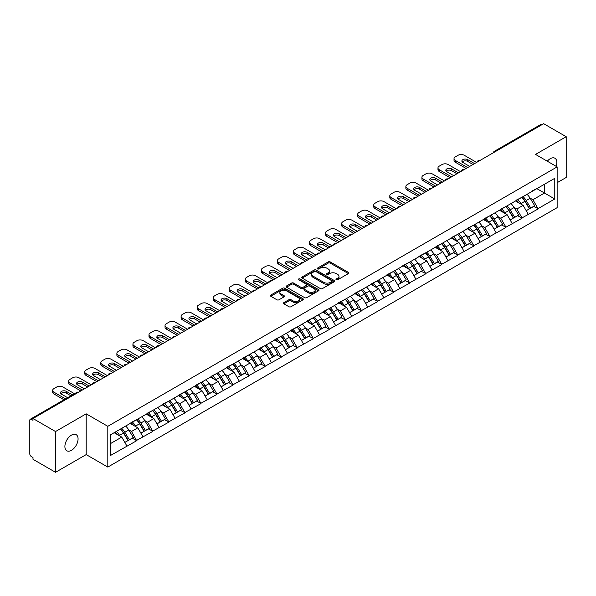 <?xml version="1.0" encoding="UTF-8"?>
<svg xmlns="http://www.w3.org/2000/svg" width="596" height="596" viewBox="0 0 596 596"><rect width="100%" height="100%" fill="white"/><g stroke="black" fill="none" stroke-linecap="round" stroke-linejoin="round"><path stroke-width="0.89" d="M336.263 279.777A0.998 0.574 0 0 0 337.679 279.777L348.407 273.579A1.43 0.827 0 0 0 348.831 272.998A1.43 0.827 0 0 0 348.407 272.409L330.229 261.912A1.43 0.827 0 0 0 328.21 261.912L317.474 268.111A0.998 0.574 0 0 0 317.176 268.52A0.998 0.574 0 0 0 317.474 268.93A0.998 0.574 0 0 0 318.89 268.93L320.275 268.125A4.574 2.637 0 0 1 326.742 268.125L328.254 268.997A4.574 2.637 0 0 1 329.595 270.867A4.574 2.637 0 0 1 328.254 272.73L326.869 273.534A0.998 0.574 0 0 0 326.578 273.944A0.998 0.574 0 0 0 326.869 274.354A0.998 0.574 0 0 0 328.284 274.354L329.67 273.549A4.574 2.637 0 0 1 336.137 273.549L337.649 274.421A4.574 2.637 0 0 1 338.99 276.291A4.574 2.637 0 0 1 337.649 278.161L336.263 278.958A0.998 0.574 0 0 0 335.973 279.368A0.998 0.574 0 0 0 336.263 279.777L336.263 278.958M71.483 435.11A9.312 5.379 -60 0 1 76.139 434.648A9.312 5.379 -60 0 1 77.569 442.113A9.312 5.379 -60 0 1 71.483 450.315A9.312 5.379 -60 0 1 66.826 450.777A9.312 5.379 -60 0 1 65.396 443.312A9.312 5.379 -60 0 1 71.483 435.11M547.292 161.211A9.312 5.379 -60 0 1 550.25 158.692A9.312 5.379 -60 0 1 554.906 158.231A9.312 5.379 -60 0 1 556.135 166.314M283.86 302.626A1.43 0.827 0 0 0 283.443 303.208A1.43 0.827 0 0 0 283.86 303.789L288.963 306.739A1.43 0.827 0 0 0 290.982 306.739L302.902 299.855A1.43 0.827 0 0 0 303.319 299.267A1.43 0.827 0 0 0 302.902 298.685L284.717 288.188A1.43 0.827 0 0 0 282.698 288.188L270.778 295.072A1.43 0.827 0 0 0 270.361 295.653A1.43 0.827 0 0 0 270.778 296.234L276.939 299.795A1.43 0.827 0 0 0 278.958 299.795L284.061 296.853A1.43 0.827 0 0 0 284.478 296.264A1.43 0.827 0 0 0 284.061 295.683L281.007 293.917A3.822 2.205 0 0 1 279.889 292.36A3.822 2.205 0 0 1 282.243 290.319A3.822 2.205 0 0 1 286.408 290.796L298.38 297.709A3.822 2.205 0 0 1 299.497 299.267A3.822 2.205 0 0 1 297.143 301.308A3.822 2.205 0 0 1 292.979 300.831L290.982 299.676A1.43 0.827 0 0 0 288.963 299.676L283.86 302.626L283.86 303.789M86.197 413.833L55.532 431.541L32.989 418.526L543.664 123.7L566.2 136.708L535.528 154.416L557.141 166.895L107.809 426.311L86.197 413.833L86.197 454.599L107.809 467.078L107.809 426.311M320.38 288.598A1.43 0.827 0 0 0 322.399 288.598L334.319 281.714A1.43 0.827 0 0 0 334.736 281.133A1.43 0.827 0 0 0 334.319 280.545L316.133 270.048A1.43 0.827 0 0 0 314.114 270.048L302.194 276.931A1.43 0.827 0 0 0 301.777 277.512A1.43 0.827 0 0 0 302.194 278.101L320.38 288.598M299.11 279.993A0.998 0.574 0 0 1 300.123 280.135L300.123 278.943L318.607 289.619A1.43 0.827 0 0 1 319.031 290.2A1.43 0.827 0 0 1 318.607 290.781L306.687 297.665A1.43 0.827 0 0 1 304.668 297.665L286.482 287.168L286.482 285.998A1.43 0.827 0 0 0 286.065 286.587A1.43 0.827 0 0 0 286.482 287.168M286.482 285.998L291.586 283.055A1.43 0.827 0 0 1 293.605 283.055L300.98 287.317A1.43 0.827 0 0 0 302.999 287.317L306.389 285.357A1.43 0.827 0 0 0 306.806 284.776A1.43 0.827 0 0 0 306.389 284.195L298.708 279.762A0.998 0.574 0 0 1 298.417 279.353A0.998 0.574 0 0 1 299.036 278.816A0.998 0.574 0 0 1 300.123 278.943M107.809 467.078L557.141 207.654L557.141 166.895M120.437 429.068A9.752 5.632 -120 0 1 123.774 432.972L128.319 440.474L132.282 438.187L136.678 440.72L131.53 431.452L128.684 429.805M136.678 440.72L110.178 455.664L110.178 434.991L554.779 178.301L554.779 198.982L538.054 208.637L532.906 199.72L530.053 198.073M521.813 197.336A9.752 5.632 -120 0 1 525.15 201.239L529.695 208.742L533.658 206.454L538.054 208.637M538.054 208.995L521.999 217.905L516.851 208.995L513.998 207.348M505.758 206.603A9.752 5.632 -120 0 1 509.096 210.507L513.64 218.009L517.604 215.722L521.999 217.905M521.999 218.263L505.944 227.173L500.796 218.263L497.943 216.616M489.703 215.871A9.752 5.632 -120 0 1 493.041 219.775L497.585 227.277L501.549 224.99L505.944 227.173M505.944 227.53L489.89 236.441L484.742 227.53L481.888 225.884M473.649 225.139A9.752 5.632 -120 0 1 476.986 229.043L481.531 236.552L485.494 234.258L489.89 236.441M489.89 236.798L473.835 245.708L468.687 236.798L465.834 235.152M457.594 234.414A9.752 5.632 -120 0 1 460.932 238.311L465.476 245.82L469.439 243.533L473.835 245.708M473.835 246.066L457.78 254.984L452.632 246.066L449.779 244.42M441.539 243.682A9.752 5.632 -120 0 1 444.877 247.586L449.421 255.088L453.385 252.801L457.78 254.984M457.78 255.341L441.725 264.251L436.577 255.341L433.724 253.695M425.484 252.95A9.752 5.632 -120 0 1 428.822 256.854L433.367 264.356L437.33 262.069L441.725 264.251M441.725 264.609L425.671 273.519L420.523 264.609L417.669 262.963M409.43 262.218A9.752 5.632 -120 0 1 412.767 266.121L417.312 273.624L421.275 271.336L425.671 273.519M425.671 273.877L409.616 282.787L404.468 273.877L401.615 272.23M393.375 271.485A9.752 5.632 -120 0 1 396.712 275.389L401.257 282.899L405.22 280.604L409.616 282.787M409.616 283.145L393.561 292.055L388.413 283.145L385.56 281.498M377.313 280.761A9.752 5.632 -120 0 1 380.658 284.657L385.202 292.167L389.158 289.88L393.561 292.055M393.561 292.413L377.506 301.33L372.358 292.413L369.505 290.766M361.258 290.029A9.752 5.632 -120 0 1 364.603 293.932L369.147 301.434L373.103 299.147L377.506 301.33M377.506 301.688L361.452 310.598L356.304 301.68L353.45 300.041M345.203 299.296A9.752 5.632 -120 0 1 348.548 303.2L353.093 310.702L357.049 308.415L361.452 310.598M361.452 310.956L345.389 319.866L340.249 310.956L337.396 309.309M329.148 308.564A9.752 5.632 -120 0 1 332.493 312.468L337.038 319.97L340.994 317.683L345.389 319.866M345.389 320.223L329.335 329.134L324.194 320.223L321.341 318.577M313.094 317.832A9.752 5.632 -120 0 1 316.431 321.736L320.983 329.238L324.939 326.951L329.335 329.134M329.335 329.491L313.28 338.401L308.139 329.491L305.286 327.845M297.039 327.107A9.752 5.632 -120 0 1 300.377 331.004L304.921 338.513L308.884 336.226L313.28 338.401M313.28 338.759L297.225 347.677L292.085 338.759L289.231 337.113M280.984 336.375A9.752 5.632 -120 0 1 284.322 340.279L288.866 347.781L292.83 345.494L297.225 347.677M297.225 348.027L281.17 356.944L276.03 348.027L273.177 346.388M264.929 345.643A9.752 5.632 -120 0 1 268.267 349.547L272.812 357.049L276.775 354.762L281.17 356.944M281.17 357.302L265.116 366.212L259.975 357.302L257.122 355.656M248.875 354.911A9.752 5.632 -120 0 1 252.212 358.814L256.757 366.316L260.72 364.029L265.116 366.212M265.116 366.57L249.061 375.48L243.92 366.57L241.067 364.923M232.82 364.178A9.752 5.632 -120 0 1 236.158 368.082L240.702 375.584L244.665 373.297L249.061 375.48M249.061 375.838L233.006 384.748L227.866 375.838L225.012 374.191M216.765 373.446A9.752 5.632 -120 0 1 220.103 377.35L224.647 384.86L228.611 382.572L233.006 384.748M233.006 385.105L216.951 394.023L211.811 385.105L208.958 383.459M200.71 382.721A9.752 5.632 -120 0 1 204.048 386.625L208.593 394.127L212.556 391.84L216.951 394.023M216.951 394.373L200.897 403.291L195.756 394.373L192.903 392.734M184.656 391.989A9.752 5.632 -120 0 1 187.993 395.893L192.538 403.395L196.501 401.108L200.897 403.291M200.897 403.648L184.842 412.559L179.694 403.648L176.848 402.002M168.601 401.257A9.752 5.632 -120 0 1 171.939 405.161L176.483 412.663L180.446 410.376L184.842 412.559M184.842 412.916L168.787 421.826L163.639 412.916L160.793 411.27M152.546 410.525A9.752 5.632 -120 0 1 155.884 414.429L160.428 421.931L164.392 419.644L168.787 421.826M168.787 422.184L152.732 431.094L147.584 422.184L144.739 420.538M136.491 419.793A9.752 5.632 -120 0 1 139.829 423.696L144.374 431.206L148.337 428.919L152.732 431.094M152.732 431.452L136.678 440.37M131.224 422.482L136.678 419.688M131.53 431.452L137.81 427.831L129.883 423.257M142.958 436.741L137.81 427.831M147.279 413.214L152.732 410.421M147.584 422.184L153.865 418.556L145.938 413.982M159.013 427.474L153.865 418.556M163.334 403.939L168.787 401.153M163.639 412.916L169.92 409.288L161.993 404.714M175.068 418.206L169.92 409.288M179.389 394.671L184.842 391.877M179.694 403.648L185.974 400.02L178.048 395.446M191.122 408.93L185.974 400.02M195.443 385.403L200.897 382.61M195.756 394.373L202.029 390.752L194.102 386.178M207.177 399.663L202.029 390.752M211.498 376.136L216.951 373.342M211.811 385.105L218.084 381.485L210.157 376.91M223.232 390.395L218.084 381.485M227.553 366.868L233.006 364.074M227.866 375.838L234.139 372.217L226.219 367.635M239.287 381.127L234.139 372.217M243.608 357.6L249.061 354.806M243.92 366.57L250.193 362.942L242.274 358.367M255.341 371.859L250.193 362.942M259.662 348.325L265.116 345.531M259.975 357.302L266.248 353.674L258.329 349.1M271.396 362.584L266.248 353.674M275.717 339.057L281.17 336.263M276.03 348.027L282.303 344.406L274.384 339.832M287.451 353.316L282.303 344.406M291.772 329.789L297.225 326.995M292.085 338.759L298.358 335.138L290.438 330.564M303.506 344.048L298.358 335.138M307.827 320.521L313.28 317.728M308.139 329.491L314.412 325.87L306.493 321.289M319.56 334.781L314.412 325.87M323.881 311.254L329.335 308.46M324.194 320.223L330.467 316.595L322.548 312.021M335.615 325.513L330.467 316.595M339.936 301.978L345.389 299.185M340.249 310.956L346.522 307.327L338.603 302.753M351.67 316.245L346.522 307.327M355.991 292.71L361.452 289.917M356.304 301.68L362.577 298.06L354.657 293.485M367.725 306.97L362.577 298.06M372.046 283.443L377.506 280.649M372.358 292.413L378.631 288.792L370.712 284.217M383.779 297.702L378.631 288.792M388.1 274.175L393.561 271.381M388.413 283.145L394.694 279.524L386.767 274.942M399.834 288.434L394.694 279.524M404.155 264.907L409.616 262.113M404.468 273.877L410.748 270.249L402.822 265.674M415.889 279.166L410.748 270.249M420.21 255.632L425.671 252.846M420.523 264.609L426.803 260.981L418.876 256.407M431.944 269.899L426.803 260.981M436.265 246.364L441.725 243.57M436.577 255.341L442.858 251.713L434.931 247.139M447.998 260.623L442.858 251.713M452.319 237.096L457.78 234.303M452.632 246.066L458.913 242.445L450.986 237.871M464.053 251.356L458.913 242.445M468.382 227.828L473.835 225.035M468.687 236.798L474.967 233.178L467.041 228.596M480.108 242.088L474.967 233.178M484.436 218.561L489.89 215.767M484.742 227.53L491.022 223.902L483.095 219.328M496.163 232.82L491.022 223.902M500.491 209.285L505.944 206.499M500.796 218.263L507.077 214.635L499.15 210.06M512.217 223.552L507.077 214.635M516.546 200.018L521.999 197.224M516.851 208.995L523.132 205.367L515.205 200.792M528.272 214.277L523.132 205.367M542.114 124.586L495.5 151.503M494.836 151.883A2.183 1.259 120 0 1 495.395 151.444A2.183 1.259 60 0 0 494.3 151.339L540.922 124.422A2.183 1.259 60 0 1 542.017 124.527M532.601 190.75L538.054 187.956M532.906 199.72L544.483 193.037L544.483 184.246L554.779 178.301M536.869 188.641L554.779 198.982M557.141 182.696L566.2 177.474L566.2 136.708M55.532 431.541L55.532 472.3L32.989 459.293L32.989 457.512L31.342 456.558A2.183 1.259 -120 0 1 29.8 453.884L29.8 420.255A2.183 1.259 -120 0 1 30.254 419.256A2.183 1.259 -120 0 1 31.342 419.361L32.989 420.314L32.989 418.526M55.532 472.3L86.197 454.599M110.178 443.782L121.755 437.099L114.141 432.703M126.903 446.009L121.755 437.099M524.927 201.411L525.434 201.709M508.872 210.679L509.379 210.977M492.81 219.954L493.324 220.244M476.755 229.222L477.269 229.512M460.701 238.489L461.215 238.78M444.646 247.757L445.16 248.055M428.591 257.025L429.105 257.323M412.536 266.293L413.05 266.591M396.482 275.568L396.996 275.859M380.427 284.836L380.941 285.126M364.372 294.104L364.886 294.402M348.317 303.371L348.831 303.669M332.263 312.639L332.777 312.937M316.208 321.915L316.722 322.205M300.153 331.182L300.667 331.473M284.098 340.45L284.612 340.748M268.044 349.718L268.558 350.016M251.989 358.986L252.495 359.284M235.934 368.261L236.441 368.551M219.879 377.529L220.386 377.819M203.825 386.797L204.331 387.095M187.77 396.064L188.276 396.362M171.715 405.332L172.222 405.63M155.66 414.607L156.167 414.898M139.606 423.875L140.112 424.166M123.551 433.143L124.057 433.434M336.666 279.919L337.649 279.345A4.574 2.637 0 0 0 338.99 277.483L338.99 276.291M329.595 270.867L329.595 272.052A4.574 2.637 0 0 1 328.254 273.922L327.264 274.495M348.392 273.586L330.229 263.104A1.43 0.827 0 0 0 328.21 263.104L317.869 269.072M334.296 281.729L316.133 271.24A1.43 0.827 0 0 0 314.114 271.24L302.209 278.108L302.194 276.931M331.793 281.543A0.998 0.574 0 0 0 332.084 281.133A0.998 0.574 0 0 0 331.793 280.723L315.828 271.508A0.998 0.574 0 0 0 314.42 271.508L312.952 272.357A4.574 2.637 0 0 0 311.611 274.22A4.574 2.637 0 0 0 312.952 276.09L323.859 282.385A4.574 2.637 0 0 0 330.326 282.385L331.793 281.543L331.793 282.728A0.998 0.574 0 0 0 332.084 282.318L332.084 281.133M311.611 274.22L311.611 275.412A4.574 2.637 0 0 0 312.952 277.274L312.952 276.09M331.793 282.728L330.326 283.577A4.574 2.637 0 0 1 323.859 283.577L312.952 277.274M286.505 287.183L291.586 284.247L291.586 283.055M306.806 284.776L306.806 285.968A1.43 0.827 0 0 1 306.389 286.549L302.999 288.501A1.43 0.827 0 0 1 300.98 288.501L293.605 284.247A1.43 0.827 0 0 0 291.586 284.247M300.123 280.135L318.592 290.796M308.631 291.735A3.822 2.205 0 0 0 312.796 292.211A3.822 2.205 0 0 0 315.157 290.17A3.822 2.205 0 0 0 314.04 288.613L309.823 286.177A1.43 0.827 0 0 0 307.797 286.177L304.414 288.129A1.43 0.827 0 0 0 303.997 288.71A1.43 0.827 0 0 0 304.414 289.298L308.631 291.735L308.631 292.919A3.822 2.205 0 0 0 312.796 293.396A3.822 2.205 0 0 0 315.157 291.362L315.157 290.17M303.997 288.71L303.997 289.902A1.43 0.827 0 0 0 304.414 290.483L304.414 289.298M308.631 292.919L304.414 290.483M299.497 299.267L299.497 300.459A3.822 2.205 0 0 1 297.143 302.5A3.822 2.205 0 0 1 292.979 302.016L290.982 300.868A1.43 0.827 0 0 0 288.963 300.868L283.875 303.804M279.889 292.36L279.889 293.545A3.822 2.205 0 0 0 281.007 295.109L281.007 293.917M284.039 296.86L281.007 295.109M302.88 299.863L284.717 289.38A1.43 0.827 0 0 0 282.698 289.38L270.793 296.249M476.614 162.41L464.262 155.28A4.366 2.518 0 0 0 458.086 155.28L455.307 156.882A4.366 2.518 0 0 0 454.025 158.663A4.366 2.518 0 0 0 455.307 160.443L455.307 162.231L466.117 168.467M455.307 162.231A4.366 2.518 180 0 1 454.025 160.443L454.025 158.663M462.235 161.933A3.42 1.974 180 0 1 467.711 161.427L473.008 164.489M455.307 160.443L467.659 167.58M469.715 166.388L462.868 162.44A3.42 1.974 180 0 1 461.87 161.039A3.42 1.974 180 0 1 463.979 159.214A3.42 1.974 180 0 1 467.711 159.646L474.55 163.595M527.035 194.318A11.935 6.891 60 0 1 530.164 198.252L526.201 200.539A11.935 6.891 -120 0 0 523.072 196.605M526.201 200.539L530.745 208.041L534.709 205.754L530.164 198.252M529.695 208.742L530.745 208.041M533.658 206.454L534.709 205.754M516.248 200.189A9.752 5.632 60 0 1 518.937 202.945M517.775 199.667A11.935 6.891 60 0 1 520.904 203.601L521.351 204.339M526.231 210.738L529.404 208.816L524.86 201.314A11.935 6.891 -120 0 0 521.738 197.38M529.404 208.816L526.193 210.671M460.559 171.678L448.207 164.548A4.366 2.518 0 0 0 442.031 164.548L439.252 166.15A4.366 2.518 0 0 0 437.971 167.93A4.366 2.518 0 0 0 439.252 169.718L439.252 171.499L450.062 177.735M439.252 171.499A4.366 2.518 180 0 1 437.971 169.718L437.971 167.93M446.18 171.201A3.42 1.974 180 0 1 451.656 170.694L456.953 173.756M439.252 169.718L451.604 176.848M453.66 175.656L446.814 171.708A3.42 1.974 180 0 1 445.815 170.307A3.42 1.974 180 0 1 447.924 168.489A3.42 1.974 180 0 1 451.656 168.914L458.495 172.862M510.981 203.586A11.935 6.891 60 0 1 514.11 207.52L510.146 209.807A11.935 6.891 -120 0 0 507.017 205.873M510.146 209.807L514.691 217.309L518.654 215.022L514.11 207.52M513.64 218.009L514.691 217.309M517.604 215.722L518.654 215.022M500.193 209.457A9.752 5.632 60 0 1 502.882 212.221M501.72 208.935A11.935 6.891 60 0 1 504.842 212.869L505.296 213.606M510.176 220.006L513.35 218.084L508.805 210.582A11.935 6.891 -120 0 0 505.684 206.648M513.35 218.084L510.139 219.939M444.504 180.946L432.152 173.816A4.366 2.518 0 0 0 425.976 173.816L423.197 175.418A4.366 2.518 0 0 0 421.916 177.206A4.366 2.518 0 0 0 423.197 178.986L423.197 180.767L434.007 187.01M423.197 180.767A4.366 2.518 180 0 1 421.916 178.986L421.916 177.206M430.126 180.469A3.42 1.974 180 0 1 435.602 179.962L440.898 183.024M423.197 178.986L435.549 186.116M437.606 184.924L430.759 180.975A3.42 1.974 180 0 1 429.761 179.582A3.42 1.974 180 0 1 431.869 177.757A3.42 1.974 180 0 1 435.602 178.182L442.441 182.138M494.926 212.854A11.935 6.891 60 0 1 498.055 216.788L494.091 219.075A11.935 6.891 -120 0 0 490.962 215.141M494.091 219.075L498.636 226.584L502.599 224.297L498.055 216.788M497.585 227.277L498.636 226.584M501.549 224.99L502.599 224.297M484.138 218.725A9.752 5.632 60 0 1 486.828 221.489M485.665 218.203A11.935 6.891 60 0 1 488.787 222.137L489.242 222.874M494.121 229.281L497.295 227.352L492.75 219.85A11.935 6.891 -120 0 0 489.621 215.916M497.295 227.352L494.084 229.207M428.45 190.213L416.097 183.084A4.366 2.518 0 0 0 409.921 183.084L407.142 184.693A4.366 2.518 0 0 0 405.861 186.474A4.366 2.518 0 0 0 407.142 188.254L407.142 190.035L417.952 196.278M407.142 190.035A4.366 2.518 180 0 1 405.861 188.254L405.861 186.474M414.071 189.737A3.42 1.974 180 0 1 419.547 189.237L424.844 192.292M407.142 188.254L419.495 195.384M421.551 194.199L414.704 190.243A3.42 1.974 180 0 1 413.706 188.85A3.42 1.974 180 0 1 415.814 187.025A3.42 1.974 180 0 1 419.547 187.449L426.386 191.405M478.871 222.129A11.935 6.891 60 0 1 482 226.055L478.037 228.35A11.935 6.891 -120 0 0 474.908 224.416M478.037 228.35L482.581 235.852L486.545 233.565L482 226.055M481.531 236.552L482.581 235.852M485.494 234.258L486.545 233.565M468.083 228A9.752 5.632 60 0 1 470.773 230.756M469.611 227.471A11.935 6.891 60 0 1 472.732 231.404L473.187 232.149M478.067 238.549L481.24 236.619L476.696 229.117A11.935 6.891 -120 0 0 473.567 225.184M481.24 236.619L478.029 238.482M412.395 199.481L400.043 192.352A4.366 2.518 0 0 0 393.867 192.352L391.088 193.961A4.366 2.518 0 0 0 389.806 195.741A4.366 2.518 0 0 0 391.088 197.522L391.088 199.31L401.89 205.545M391.088 199.31A4.366 2.518 180 0 1 389.806 197.522L389.806 195.741M398.016 199.012A3.42 1.974 180 0 1 403.492 198.505L408.789 201.567M391.088 197.522L403.44 204.651M405.496 203.467L398.649 199.511A3.42 1.974 180 0 1 397.651 198.118A3.42 1.974 180 0 1 399.76 196.293A3.42 1.974 180 0 1 403.492 196.725L410.331 200.673M462.816 231.397A11.935 6.891 60 0 1 465.945 235.331L461.982 237.618A11.935 6.891 -120 0 0 458.853 233.684M461.982 237.618L466.526 245.12L470.49 242.833L465.945 235.331M465.476 245.82L466.526 245.12M469.439 243.533L470.49 242.833M452.029 237.268A9.752 5.632 60 0 1 454.718 240.024M453.556 236.746A11.935 6.891 60 0 1 456.678 240.672L457.132 241.417M462.012 247.817L465.185 245.895L460.641 238.385A11.935 6.891 -120 0 0 457.512 234.451M465.185 245.895L461.975 247.75M396.34 208.756L383.988 201.627A4.366 2.518 0 0 0 377.812 201.627L375.033 203.229A4.366 2.518 0 0 0 373.752 205.009A4.366 2.518 0 0 0 375.033 206.79L375.033 208.578L385.835 214.813M375.033 208.578A4.366 2.518 180 0 1 373.752 206.79L373.752 205.009M381.962 208.28A3.42 1.974 180 0 1 387.437 207.773L392.734 210.835M375.033 206.79L387.385 213.927M389.441 212.735L382.595 208.786A3.42 1.974 180 0 1 381.596 207.386A3.42 1.974 180 0 1 383.705 205.56A3.42 1.974 180 0 1 387.437 205.993L394.276 209.941M446.762 240.665A11.935 6.891 60 0 1 449.891 244.598L445.927 246.886A11.935 6.891 -120 0 0 442.798 242.952M445.927 246.886L450.472 254.388L454.435 252.101L449.891 244.598M449.421 255.088L450.472 254.388M453.385 252.801L454.435 252.101M435.974 246.535A9.752 5.632 60 0 1 438.663 249.292M437.501 246.014A11.935 6.891 60 0 1 440.623 249.947L441.077 250.685M445.957 257.085L449.131 255.162L444.586 247.66A11.935 6.891 -120 0 0 441.457 243.727M449.131 255.162L445.92 257.018M380.278 218.024L367.933 210.895A4.366 2.518 0 0 0 361.757 210.895L358.978 212.496A4.366 2.518 0 0 0 357.697 214.277A4.366 2.518 0 0 0 358.978 216.065L358.978 217.845L369.781 224.081M358.978 217.845A4.366 2.518 180 0 1 357.697 216.065L357.697 214.277M365.907 217.547A3.42 1.974 180 0 1 371.382 217.041L376.679 220.103M358.978 216.065L371.33 223.195M373.387 222.003L366.54 218.054A3.42 1.974 180 0 1 365.542 216.653A3.42 1.974 180 0 1 367.65 214.836A3.42 1.974 180 0 1 371.382 215.26L378.222 219.209M430.707 249.933A11.935 6.891 60 0 1 433.836 253.866L429.872 256.153A11.935 6.891 -120 0 0 426.743 252.22M429.872 256.153L434.417 263.655L438.38 261.368L433.836 253.866M433.367 264.356L434.417 263.655M437.33 262.069L438.38 261.368M419.919 255.803A9.752 5.632 60 0 1 422.609 258.56M421.447 255.282A11.935 6.891 60 0 1 424.568 259.215L425.015 259.953M429.902 266.352L433.076 264.43L428.531 256.928A11.935 6.891 -120 0 0 425.402 252.995M433.076 264.43L429.865 266.285M364.223 227.292L351.878 220.162A4.366 2.518 0 0 0 345.702 220.162L342.923 221.764A4.366 2.518 0 0 0 341.642 223.552A4.366 2.518 0 0 0 342.923 225.333L342.923 227.113L353.726 233.356M342.923 227.113A4.366 2.518 180 0 1 341.642 225.333L341.642 223.552M349.852 226.815A3.42 1.974 180 0 1 355.328 226.309L360.625 229.371M342.923 225.333L355.276 232.462M357.332 231.27L350.485 227.322A3.42 1.974 180 0 1 349.487 225.929A3.42 1.974 180 0 1 351.595 224.103A3.42 1.974 180 0 1 355.328 224.528L362.167 228.484M414.652 259.2A11.935 6.891 60 0 1 417.781 263.134L413.818 265.421A11.935 6.891 -120 0 0 410.689 261.488M413.818 265.421L418.362 272.931L422.326 270.636L417.781 263.134M417.312 273.624L418.362 272.931M421.275 271.336L422.326 270.636M403.865 265.071A9.752 5.632 60 0 1 406.554 267.835M405.392 264.55A11.935 6.891 60 0 1 408.513 268.483L408.96 269.221M413.848 275.628L417.021 273.698L412.477 266.196A11.935 6.891 -120 0 0 409.348 262.262M417.021 273.698L413.81 275.553M348.168 236.56L335.824 229.43A4.366 2.518 0 0 0 329.648 229.43L326.869 231.032A4.366 2.518 0 0 0 325.587 232.82A4.366 2.518 0 0 0 326.869 234.6L326.869 236.381L337.671 242.624M326.869 236.381A4.366 2.518 180 0 1 325.587 234.6L325.587 232.82M333.797 236.083A3.42 1.974 180 0 1 339.273 235.584L344.57 238.638M326.869 234.6L339.221 241.73M341.277 240.546L334.43 236.59A3.42 1.974 180 0 1 333.432 235.196A3.42 1.974 180 0 1 335.541 233.371A3.42 1.974 180 0 1 339.273 233.796L346.112 237.752M398.597 268.476A11.935 6.891 60 0 1 401.726 272.402L397.763 274.696A11.935 6.891 -120 0 0 394.634 270.763M397.763 274.696L402.307 282.199L406.271 279.911L401.726 272.402M401.257 282.899L402.307 282.199M405.22 280.604L406.271 279.911M387.81 274.346A9.752 5.632 60 0 1 390.499 277.103M389.33 273.817A11.935 6.891 60 0 1 392.459 277.751L392.906 278.496M397.793 284.895L400.966 282.966L396.422 275.464A11.935 6.891 -120 0 0 393.293 271.53M400.966 282.966L397.755 284.828M332.114 245.828L319.769 238.698A4.366 2.518 0 0 0 313.593 238.698L310.814 240.307A4.366 2.518 0 0 0 309.533 242.088A4.366 2.518 0 0 0 310.814 243.868L310.814 245.649L321.616 251.892M310.814 245.649A4.366 2.518 180 0 1 309.533 243.868L309.533 242.088M317.743 245.358A3.42 1.974 180 0 1 323.211 244.852L328.515 247.914M310.814 243.868L323.166 250.998M325.222 249.813L318.376 245.857A3.42 1.974 180 0 1 317.377 244.464A3.42 1.974 180 0 1 319.486 242.639A3.42 1.974 180 0 1 323.211 243.071L330.057 247.02M382.543 277.743A11.935 6.891 60 0 1 385.672 281.677L381.708 283.964A11.935 6.891 -120 0 0 378.579 280.031M381.708 283.964L386.253 291.466L390.216 289.179L385.672 281.677M385.202 292.167L386.253 291.466M389.158 289.88L390.216 289.179M371.755 283.614A9.752 5.632 60 0 1 374.444 286.371M373.275 283.093A11.935 6.891 60 0 1 376.404 287.019L376.851 287.764M381.738 294.163L384.912 292.241L380.367 284.732A11.935 6.891 -120 0 0 377.238 280.798M384.912 292.241L381.701 294.096M316.059 255.103L303.714 247.973A4.366 2.518 0 0 0 297.538 247.973L294.759 249.575A4.366 2.518 0 0 0 293.478 251.356A4.366 2.518 0 0 0 294.759 253.136L294.759 254.924L305.562 261.16M294.759 254.924A4.366 2.518 180 0 1 293.478 253.136L293.478 251.356M301.688 254.626A3.42 1.974 180 0 1 307.156 254.12L312.46 257.181M294.759 253.136L307.111 260.266M309.168 259.081L302.321 255.133A3.42 1.974 180 0 1 301.323 253.732A3.42 1.974 180 0 1 303.431 251.907A3.42 1.974 180 0 1 307.156 252.339L314.003 256.287M366.488 287.011A11.935 6.891 60 0 1 369.617 290.945L365.653 293.232A11.935 6.891 -120 0 0 362.524 289.298M365.653 293.232L370.198 300.734L374.161 298.447L369.617 290.945M369.147 301.434L370.198 300.734M373.103 299.147L374.161 298.447M355.7 292.882A9.752 5.632 60 0 1 358.39 295.638M357.22 292.36A11.935 6.891 60 0 1 360.349 296.294L360.796 297.031M365.683 303.431L368.857 301.509L364.312 294.007A11.935 6.891 -120 0 0 361.183 290.073M368.857 301.509L365.646 303.364M300.004 264.371L287.659 257.241A4.366 2.518 0 0 0 281.483 257.241L278.704 258.843A4.366 2.518 0 0 0 277.423 260.623A4.366 2.518 0 0 0 278.704 262.411L278.704 264.192L289.507 270.428M278.704 264.192A4.366 2.518 180 0 1 277.423 262.411L277.423 260.623M285.633 263.894A3.42 1.974 180 0 1 291.101 263.387L296.406 266.449M278.704 262.411L291.057 269.541M293.113 268.349L286.266 264.4A3.42 1.974 180 0 1 285.268 263A3.42 1.974 180 0 1 287.376 261.175A3.42 1.974 180 0 1 291.101 261.607L297.948 265.555M350.433 296.279A11.935 6.891 60 0 1 353.555 300.213L349.599 302.5A11.935 6.891 -120 0 0 346.47 298.566M349.599 302.5L354.143 310.002L358.107 307.715L353.555 300.213M353.093 310.702L354.143 310.002M357.049 308.415L358.107 307.715M339.645 302.15A9.752 5.632 60 0 1 342.335 304.906M341.165 301.628A11.935 6.891 60 0 1 344.294 305.562L344.741 306.299M349.629 312.699L352.802 310.777L348.258 303.275A11.935 6.891 -120 0 0 345.129 299.341M352.802 310.777L349.591 312.632M283.949 273.639L271.605 266.509A4.366 2.518 0 0 0 265.429 266.509L262.65 268.111A4.366 2.518 0 0 0 261.368 269.899A4.366 2.518 0 0 0 262.65 271.679L262.65 273.46L273.452 279.695M262.65 273.46A4.366 2.518 180 0 1 261.368 271.679L261.368 269.899M269.578 273.162A3.42 1.974 180 0 1 275.047 272.655L280.351 275.717M262.65 271.679L274.994 278.809M277.058 277.617L270.212 273.668A3.42 1.974 180 0 1 269.213 272.275A3.42 1.974 180 0 1 271.322 270.45A3.42 1.974 180 0 1 275.047 270.875L281.893 274.823M334.378 305.547A11.935 6.891 60 0 1 337.5 309.48L333.544 311.768A11.935 6.891 -120 0 0 330.415 307.834M333.544 311.768L338.088 319.277L342.052 316.983L337.5 309.48M337.038 319.97L338.088 319.277M340.994 317.683L342.052 316.983M323.591 311.417A9.752 5.632 60 0 1 326.28 314.181M325.111 310.896A11.935 6.891 60 0 1 328.24 314.83L328.687 315.567M333.574 321.974L336.747 320.045L332.203 312.542A11.935 6.891 -120 0 0 329.074 308.609M336.747 320.045L333.529 321.9M267.895 282.906L255.55 275.777A4.366 2.518 0 0 0 249.374 275.777L246.595 277.378A4.366 2.518 0 0 0 245.314 279.166A4.366 2.518 0 0 0 246.595 280.947L246.595 282.728L257.397 288.971M246.595 282.728A4.366 2.518 180 0 1 245.314 280.947L245.314 279.166M253.524 282.43A3.42 1.974 180 0 1 258.992 281.93L264.296 284.985M246.595 280.947L258.94 288.077M261.003 286.892L254.157 282.936A3.42 1.974 180 0 1 253.158 281.543A3.42 1.974 180 0 1 255.267 279.718A3.42 1.974 180 0 1 258.992 280.142L265.838 284.098M318.324 314.815A11.935 6.891 60 0 1 321.445 318.748L317.489 321.035A11.935 6.891 -120 0 0 314.36 317.109M317.489 321.035L322.034 328.545L325.99 326.258L321.445 318.748M320.983 329.238L322.034 328.545M324.939 326.951L325.99 326.258M307.536 320.685A9.752 5.632 60 0 1 310.225 323.449M309.056 320.164A11.935 6.891 60 0 1 312.185 324.097L312.632 324.842M317.519 331.242L320.693 329.312L316.148 321.81A11.935 6.891 -120 0 0 313.019 317.877M320.693 329.312L317.474 331.175M251.84 292.174L239.495 285.044A4.366 2.518 0 0 0 233.319 285.044L230.54 286.654A4.366 2.518 0 0 0 229.259 288.434A4.366 2.518 0 0 0 230.54 290.215L230.54 291.995L241.343 298.238M230.54 291.995A4.366 2.518 180 0 1 229.259 290.215L229.259 288.434M237.469 291.705A3.42 1.974 180 0 1 242.937 291.198L248.241 294.26M230.54 290.215L242.885 297.344M244.949 296.16L238.102 292.204A3.42 1.974 180 0 1 237.104 290.811A3.42 1.974 180 0 1 239.212 288.986A3.42 1.974 180 0 1 242.937 289.418L249.784 293.366M302.269 324.09A11.935 6.891 60 0 1 305.39 328.024L301.434 330.311A11.935 6.891 -120 0 0 298.305 326.377M301.434 330.311L305.979 337.813L309.935 335.526L305.39 328.024M304.921 338.513L305.979 337.813M308.884 336.226L309.935 335.526M291.481 329.96A9.752 5.632 60 0 1 294.171 332.717M293.001 329.432A11.935 6.891 60 0 1 296.13 333.365L296.577 334.11M301.464 340.51L304.638 338.588L300.093 331.078A11.935 6.891 -120 0 0 296.964 327.144M304.638 338.588L301.42 340.443M235.785 301.449L223.44 294.32A4.366 2.518 0 0 0 217.264 294.32L214.485 295.921A4.366 2.518 0 0 0 213.204 297.702A4.366 2.518 0 0 0 214.485 299.483L214.485 301.271L225.288 307.506M214.485 301.271A4.366 2.518 180 0 1 213.204 299.483L213.204 297.702M221.414 300.973A3.42 1.974 180 0 1 226.882 300.466L232.187 303.528M214.485 299.483L226.83 306.612M228.894 305.428L222.047 301.479A3.42 1.974 180 0 1 221.049 300.079A3.42 1.974 180 0 1 223.157 298.253A3.42 1.974 180 0 1 226.882 298.685L233.729 302.634M286.214 333.358A11.935 6.891 60 0 1 289.336 337.291L285.38 339.578A11.935 6.891 -120 0 0 282.251 335.645M285.38 339.578L289.924 347.081L293.88 344.793L289.336 337.291M288.866 347.781L289.924 347.081M292.83 345.494L293.88 344.793M275.426 339.228A9.752 5.632 60 0 1 278.116 341.985M276.946 338.707A11.935 6.891 60 0 1 280.075 342.64L280.522 343.378M285.41 349.777L288.583 347.855L284.039 340.353A11.935 6.891 -120 0 0 280.91 336.42M288.583 347.855L285.365 349.71M219.73 310.717L207.386 303.587A4.366 2.518 0 0 0 201.21 303.587L198.431 305.189A4.366 2.518 0 0 0 197.149 306.97A4.366 2.518 0 0 0 198.431 308.758L198.431 310.538L209.233 316.774M198.431 310.538A4.366 2.518 180 0 1 197.149 308.758L197.149 306.97M205.359 310.24A3.42 1.974 180 0 1 210.828 309.734L216.132 312.796M198.431 308.758L210.775 315.887M212.839 314.695L205.993 310.747A3.42 1.974 180 0 1 204.994 309.346A3.42 1.974 180 0 1 207.103 307.521A3.42 1.974 180 0 1 210.828 307.953L217.674 311.902M270.159 342.625A11.935 6.891 60 0 1 273.281 346.559L269.325 348.846A11.935 6.891 -120 0 0 266.196 344.913M269.325 348.846L273.869 356.348L277.825 354.061L273.281 346.559M272.812 357.049L273.869 356.348M276.775 354.762L277.825 354.061M259.372 348.496A9.752 5.632 60 0 1 262.061 351.253M260.892 347.975A11.935 6.891 60 0 1 264.021 351.908L264.468 352.646M269.355 359.045L272.528 357.123L267.984 349.621A11.935 6.891 -120 0 0 264.855 345.687M272.528 357.123L269.31 358.978M203.676 319.985L191.331 312.855A4.366 2.518 0 0 0 185.155 312.855L182.376 314.457A4.366 2.518 0 0 0 181.095 316.245A4.366 2.518 0 0 0 182.376 318.026L182.376 319.806L193.179 326.042M182.376 319.806A4.366 2.518 180 0 1 181.095 318.026L181.095 316.245M189.304 319.508A3.42 1.974 180 0 1 194.773 319.002L200.077 322.064M182.376 318.026L194.721 325.155M196.784 323.963L189.938 320.015A3.42 1.974 180 0 1 188.939 318.622A3.42 1.974 180 0 1 191.048 316.796A3.42 1.974 180 0 1 194.773 317.221L201.619 321.17M254.105 351.893A11.935 6.891 60 0 1 257.226 355.827L253.263 358.114A11.935 6.891 -120 0 0 250.141 354.18M253.263 358.114L257.815 365.616L261.771 363.329L257.226 355.827M256.757 366.316L257.815 365.616M260.72 364.029L261.771 363.329M243.317 357.764A9.752 5.632 60 0 1 246.006 360.528M244.837 357.242A11.935 6.891 60 0 1 247.966 361.176L248.413 361.914M253.3 368.321L256.474 366.391L251.929 358.889A11.935 6.891 -120 0 0 248.8 354.955M256.474 366.391L253.255 368.246M187.621 329.253L175.269 322.123A4.366 2.518 0 0 0 169.1 322.123L166.321 323.725A4.366 2.518 0 0 0 165.04 325.513A4.366 2.518 0 0 0 166.321 327.293L166.321 329.074L177.124 335.317M166.321 329.074A4.366 2.518 180 0 1 165.04 327.293L165.04 325.513M173.25 328.776A3.42 1.974 180 0 1 178.718 328.277L184.022 331.331M166.321 327.293L178.666 334.423M180.73 333.238L173.883 329.283A3.42 1.974 180 0 1 172.885 327.889A3.42 1.974 180 0 1 174.993 326.064A3.42 1.974 180 0 1 178.718 326.489L185.565 330.445M238.042 361.161A11.935 6.891 60 0 1 241.171 365.095L237.208 367.382A11.935 6.891 -120 0 0 234.086 363.456M237.208 367.382L241.752 374.891L245.716 372.604L241.171 365.095M240.702 375.584L241.752 374.891M244.665 373.297L245.716 372.604M227.262 367.032A9.752 5.632 60 0 1 229.952 369.796M228.782 366.51A11.935 6.891 60 0 1 231.911 370.444L232.358 371.189M237.245 377.588L240.419 375.659L235.874 368.157A11.935 6.891 -120 0 0 232.745 364.223M240.419 375.659L237.201 377.521M171.566 338.521L159.214 331.391A4.366 2.518 0 0 0 153.045 331.391L150.266 333A4.366 2.518 0 0 0 148.985 334.781A4.366 2.518 0 0 0 150.266 336.561L150.266 338.342L161.069 344.585M150.266 338.342A4.366 2.518 180 0 1 148.985 336.561L148.985 334.781M157.195 338.051A3.42 1.974 180 0 1 162.663 337.545L167.968 340.599M150.266 336.561L162.611 343.691M164.675 342.506L157.828 338.55A3.42 1.974 180 0 1 156.822 337.157A3.42 1.974 180 0 1 158.938 335.332A3.42 1.974 180 0 1 162.663 335.757L169.51 339.713M221.988 370.436A11.935 6.891 60 0 1 225.117 374.37L221.153 376.657A11.935 6.891 -120 0 0 218.032 372.724M221.153 376.657L225.698 384.159L229.661 381.872L225.117 374.37M224.647 384.86L225.698 384.159M228.611 382.572L229.661 381.872M211.208 376.307A9.752 5.632 60 0 1 213.897 379.063M212.727 375.778A11.935 6.891 60 0 1 215.856 379.712L216.303 380.457M221.19 386.856L224.364 384.934L219.82 377.424A11.935 6.891 -120 0 0 216.691 373.491M224.364 384.934L221.146 386.789M155.511 347.796L143.159 340.659A4.366 2.518 0 0 0 136.991 340.659L134.212 342.268A4.366 2.518 0 0 0 132.93 344.048A4.366 2.518 0 0 0 134.212 345.829L134.212 347.617L145.014 353.853M134.212 347.617A4.366 2.518 180 0 1 132.93 345.829L132.93 344.048M141.14 347.319A3.42 1.974 180 0 1 146.609 346.812L151.913 349.874M134.212 345.829L146.556 352.959M148.62 351.774L141.774 347.826A3.42 1.974 180 0 1 140.768 346.425A3.42 1.974 180 0 1 142.884 344.6A3.42 1.974 180 0 1 146.609 345.032L153.455 348.98M205.933 379.704A11.935 6.891 60 0 1 209.062 383.638L205.099 385.925A11.935 6.891 -120 0 0 201.977 381.991M205.099 385.925L209.643 393.427L213.606 391.14L209.062 383.638M208.593 394.127L209.643 393.427M212.556 391.84L213.606 391.14M195.153 385.575A9.752 5.632 60 0 1 197.842 388.331M196.673 385.053A11.935 6.891 60 0 1 199.802 388.987L200.249 389.724M205.136 396.124L208.309 394.202L203.765 386.7A11.935 6.891 -120 0 0 200.636 382.766M208.309 394.202L205.091 396.057M139.457 357.064L127.104 349.934A4.366 2.518 0 0 0 120.936 349.934L118.157 351.536A4.366 2.518 0 0 0 116.876 353.316A4.366 2.518 0 0 0 118.157 355.104L118.157 356.885L128.959 363.12M118.157 356.885A4.366 2.518 180 0 1 116.876 355.104L116.876 353.316M125.086 356.587A3.42 1.974 180 0 1 130.554 356.08L135.858 359.142M118.157 355.104L130.502 362.234M132.565 361.042L125.719 357.093A3.42 1.974 180 0 1 124.713 355.693A3.42 1.974 180 0 1 126.829 353.868A3.42 1.974 180 0 1 130.554 354.3L137.4 358.248M189.878 388.972A11.935 6.891 60 0 1 193.007 392.906L189.044 395.193A11.935 6.891 -120 0 0 185.922 391.259M189.044 395.193L193.588 402.695L197.552 400.408L193.007 392.906M192.538 403.395L193.588 402.695M196.501 401.108L197.552 400.408M179.098 394.843A9.752 5.632 60 0 1 181.787 397.599M180.618 394.321A11.935 6.891 60 0 1 183.747 398.255L184.194 398.992M189.081 405.392L192.255 403.47L187.71 395.967A11.935 6.891 -120 0 0 184.581 392.034M192.255 403.47L189.036 405.325M123.402 366.331L111.05 359.202A4.366 2.518 0 0 0 104.881 359.202L102.102 360.803A4.366 2.518 0 0 0 100.821 362.584A4.366 2.518 0 0 0 102.102 364.372L102.102 366.153L112.905 372.388M102.102 366.153A4.366 2.518 180 0 1 100.821 364.372L100.821 362.584M109.031 365.855A3.42 1.974 180 0 1 114.499 365.348L119.803 368.41M102.102 364.372L114.447 371.502M116.503 370.31L109.664 366.361A3.42 1.974 180 0 1 108.658 364.961A3.42 1.974 180 0 1 110.774 363.143A3.42 1.974 180 0 1 114.499 363.567L121.346 367.516M173.823 398.24A11.935 6.891 60 0 1 176.952 402.173L172.989 404.46A11.935 6.891 -120 0 0 169.867 400.527M172.989 404.46L177.534 411.963L181.497 409.675L176.952 402.173M176.483 412.663L177.534 411.963M180.446 410.376L181.497 409.675M163.043 404.11A9.752 5.632 60 0 1 165.733 406.874M164.563 403.589A11.935 6.891 60 0 1 167.692 407.522L168.139 408.26M173.026 414.667L176.2 412.737L171.655 405.235A11.935 6.891 -120 0 0 168.526 401.302M176.2 412.737L172.982 414.592M107.347 375.599L94.995 368.47A4.366 2.518 0 0 0 88.819 368.47L86.047 370.071A4.366 2.518 0 0 0 84.766 371.859A4.366 2.518 0 0 0 86.047 373.64L86.047 375.42L96.85 381.663M86.047 375.42A4.366 2.518 180 0 1 84.766 373.64L84.766 371.859M92.976 375.122A3.42 1.974 180 0 1 98.444 374.623L103.749 377.678M86.047 373.64L98.392 380.769M100.448 379.577L93.609 375.629A3.42 1.974 180 0 1 92.603 374.236A3.42 1.974 180 0 1 94.719 372.411A3.42 1.974 180 0 1 98.444 372.835L105.291 376.791M157.769 407.508A11.935 6.891 60 0 1 160.898 411.441L156.934 413.728A11.935 6.891 -120 0 0 153.813 409.795M156.934 413.728L161.479 421.238L165.442 418.951L160.898 411.441M160.428 421.931L161.479 421.238M164.392 419.644L165.442 418.951M146.989 413.378A9.752 5.632 60 0 1 149.678 416.142M148.508 412.857A11.935 6.891 60 0 1 151.637 416.79L152.084 417.528M156.971 423.935L160.145 422.005L155.601 414.503A11.935 6.891 -120 0 0 152.472 410.57M160.145 422.005L156.927 423.868M91.292 384.867L78.94 377.737A4.366 2.518 0 0 0 72.764 377.737L69.985 379.347A4.366 2.518 0 0 0 68.711 381.127A4.366 2.518 0 0 0 69.985 382.908L69.985 384.688L80.795 390.931M69.985 384.688A4.366 2.518 180 0 1 68.711 382.908L68.711 381.127M76.921 384.398A3.42 1.974 180 0 1 82.39 383.891L87.686 386.946M69.985 382.908L82.337 390.037M84.394 388.853L77.554 384.897A3.42 1.974 180 0 1 76.549 383.504A3.42 1.974 180 0 1 78.665 381.678A3.42 1.974 180 0 1 82.39 382.103L89.236 386.059M141.714 416.783A11.935 6.891 60 0 1 144.843 420.716L140.88 423.004A11.935 6.891 -120 0 0 137.751 419.07M140.88 423.004L145.424 430.506L149.387 428.219L144.843 420.716M144.374 431.206L145.424 430.506M148.337 428.919L149.387 428.219M130.934 422.653A9.752 5.632 60 0 1 133.623 425.41M132.454 422.124A11.935 6.891 60 0 1 135.583 426.058L136.03 426.803M140.909 433.203L144.09 431.28L139.546 423.771A11.935 6.891 -120 0 0 136.417 419.837M144.09 431.28L140.872 433.136M74.493 393.71L62.885 387.005A4.366 2.518 0 0 0 56.709 387.005L53.931 388.614A4.366 2.518 0 0 0 52.657 390.395A4.366 2.518 0 0 0 53.931 392.175L53.931 393.963L63.996 399.767M53.931 393.963A4.366 2.518 180 0 1 52.657 392.175L52.657 390.395M60.867 393.665A3.42 1.974 180 0 1 66.335 393.159L70.894 395.789M53.931 392.175L65.538 398.88M67.601 397.688L61.5 394.172A3.42 1.974 180 0 1 60.494 392.771A3.42 1.974 180 0 1 62.61 390.946A3.42 1.974 180 0 1 66.335 391.378L72.436 394.895M125.659 426.051A11.935 6.891 60 0 1 128.788 429.984L124.825 432.271A11.935 6.891 -120 0 0 121.696 428.338M124.825 432.271L129.369 439.773L133.333 437.486L128.788 429.984M128.319 440.474L129.369 439.773M132.282 438.187L133.333 437.486M115.14 432.122A9.752 5.632 60 0 1 117.568 434.678M116.399 431.4A11.935 6.891 60 0 1 119.528 435.333L119.975 436.071M124.855 442.47L128.036 440.548L123.491 433.039A11.935 6.891 -120 0 0 120.362 429.113M128.036 440.548L124.817 442.403M78.069 392.503L31.342 419.361M78.516 392.243A2.183 1.259 -60 0 0 77.964 392.444A2.183 1.259 -120 0 0 76.877 392.339L30.254 419.256M478.782 161.151A2.183 1.259 120 0 1 479.34 160.711A2.183 1.259 -60 0 1 479.892 160.51M462.727 170.419A2.183 1.259 120 0 1 463.286 169.987A2.183 1.259 -60 0 1 463.837 169.786M446.672 179.694A2.183 1.259 120 0 1 447.231 179.254A2.183 1.259 -60 0 1 447.782 179.053M430.617 188.962A2.183 1.259 120 0 1 431.176 188.522A2.183 1.259 -60 0 1 431.728 188.321M414.563 198.23A2.183 1.259 120 0 1 415.121 197.79A2.183 1.259 -60 0 1 415.673 197.589M398.508 207.497A2.183 1.259 120 0 1 399.067 207.058A2.183 1.259 -60 0 1 399.618 206.857M382.453 216.765A2.183 1.259 120 0 1 383.012 216.333A2.183 1.259 -60 0 1 383.563 216.132M366.398 226.04A2.183 1.259 120 0 1 366.957 225.601A2.183 1.259 -60 0 1 367.509 225.4M350.344 235.308A2.183 1.259 120 0 1 350.902 234.869A2.183 1.259 -60 0 1 351.454 234.668M334.289 244.576A2.183 1.259 120 0 1 334.848 244.136A2.183 1.259 -60 0 1 335.399 243.935M318.234 253.844A2.183 1.259 120 0 1 318.785 253.404A2.183 1.259 -60 0 1 319.344 253.203M302.179 263.112A2.183 1.259 120 0 1 302.731 262.672A2.183 1.259 -60 0 1 303.29 262.471M286.125 272.387A2.183 1.259 120 0 1 286.676 271.947A2.183 1.259 -60 0 1 287.235 271.746M270.07 281.655A2.183 1.259 120 0 1 270.621 281.215A2.183 1.259 -60 0 1 271.18 281.014M254.015 290.923A2.183 1.259 120 0 1 254.566 290.483A2.183 1.259 -60 0 1 255.125 290.282M237.96 300.19A2.183 1.259 120 0 1 238.512 299.751A2.183 1.259 -60 0 1 239.07 299.55M221.906 309.458A2.183 1.259 120 0 1 222.457 309.019A2.183 1.259 -60 0 1 223.016 308.817M205.851 318.733A2.183 1.259 120 0 1 206.402 318.294A2.183 1.259 -60 0 1 206.961 318.093M189.796 328.001A2.183 1.259 120 0 1 190.347 327.562A2.183 1.259 -60 0 1 190.906 327.36M173.741 337.269A2.183 1.259 120 0 1 174.293 336.829A2.183 1.259 -60 0 1 174.851 336.628M157.687 346.537A2.183 1.259 120 0 1 158.238 346.097A2.183 1.259 -60 0 1 158.797 345.896M141.632 355.805A2.183 1.259 120 0 1 142.183 355.365A2.183 1.259 -60 0 1 142.742 355.164M125.577 365.072A2.183 1.259 120 0 1 126.129 364.64A2.183 1.259 -60 0 1 126.687 364.439M109.522 374.348A2.183 1.259 120 0 1 110.074 373.908A2.183 1.259 -60 0 1 110.632 373.707M93.468 383.615A2.183 1.259 120 0 1 94.019 383.176A2.183 1.259 -60 0 1 94.57 382.975M337.649 279.345L337.649 278.161M326.869 274.354L326.869 273.534M328.254 273.922L328.254 272.73M317.474 268.93L317.474 268.111M328.21 263.104L328.21 261.912M330.229 263.104L330.229 261.912M348.407 273.579L348.407 272.409M314.114 271.24L314.114 270.048M316.133 271.24L316.133 270.048M334.319 281.714L334.319 280.545M323.859 283.577L323.859 282.385M330.326 283.577L330.326 282.385M293.605 284.247L293.605 283.055M300.98 288.501L300.98 287.317M302.999 288.501L302.999 287.317M306.389 286.549L306.389 285.357M318.607 290.781L318.607 289.619M288.963 300.868L288.963 299.676M290.982 300.868L290.982 299.676M292.979 302.016L292.979 300.831M284.061 296.853L284.061 295.683M270.778 296.234L270.778 295.072M282.698 289.38L282.698 288.188M284.717 289.38L284.717 288.188M302.902 299.855L302.902 298.685M524.86 201.314L520.904 203.601M467.711 161.427L467.711 159.646M508.805 210.582L504.842 212.869M451.656 170.694L451.656 168.914M492.75 219.85L488.787 222.137M435.602 179.962L435.602 178.182M476.696 229.117L472.732 231.404M419.547 189.237L419.547 187.449M460.641 238.385L456.678 240.672M403.492 198.505L403.492 196.725M444.586 247.66L440.623 249.947M387.437 207.773L387.437 205.993M428.531 256.928L424.568 259.215M371.382 217.041L371.382 215.26M412.477 266.196L408.513 268.483M355.328 226.309L355.328 224.528M396.422 275.464L392.459 277.751M339.273 235.584L339.273 233.796M380.367 284.732L376.404 287.019M323.211 244.852L323.211 243.071M364.312 294.007L360.349 296.294M307.156 254.12L307.156 252.339M348.258 303.275L344.294 305.562M291.101 263.387L291.101 261.607M332.203 312.542L328.24 314.83M275.047 272.655L275.047 270.875M316.148 321.81L312.185 324.097M258.992 281.93L258.992 280.142M300.093 331.078L296.13 333.365M242.937 291.198L242.937 289.418M284.039 340.353L280.075 342.64M226.882 300.466L226.882 298.685M267.984 349.621L264.021 351.908M210.828 309.734L210.828 307.953M251.929 358.889L247.966 361.176M194.773 319.002L194.773 317.221M235.874 368.157L231.911 370.444M178.718 328.277L178.718 326.489M219.82 377.424L215.856 379.712M162.663 337.545L162.663 335.757M203.765 386.7L199.802 388.987M146.609 346.812L146.609 345.032M187.71 395.967L183.747 398.255M130.554 356.08L130.554 354.3M171.655 405.235L167.692 407.522M114.499 365.348L114.499 363.567M155.601 414.503L151.637 416.79M98.444 374.623L98.444 372.835M139.546 423.771L135.583 426.058M82.39 383.891L82.39 382.103M123.491 433.039L119.528 435.333M66.335 393.159L66.335 391.378M494.3 151.339A2.183 2.183 0 0 0 493.25 152.799M480.041 160.428A2.183 2.183 0 0 0 477.195 162.067M463.986 169.696A2.183 2.183 0 0 0 461.14 171.335M447.931 178.964A2.183 2.183 0 0 0 445.085 180.61M431.877 188.239A2.183 2.183 0 0 0 429.031 189.878M415.822 197.507A2.183 2.183 0 0 0 412.976 199.146M399.767 206.775A2.183 2.183 0 0 0 396.921 208.414M383.712 216.043A2.183 2.183 0 0 0 380.866 217.682M367.657 225.31A2.183 2.183 0 0 0 364.812 226.957M351.595 234.586A2.183 2.183 0 0 0 348.757 236.225M335.541 243.853A2.183 2.183 0 0 0 332.702 245.492M319.486 253.121A2.183 2.183 0 0 0 316.647 254.76M303.431 262.389A2.183 2.183 0 0 0 300.593 264.028M287.376 271.657A2.183 2.183 0 0 0 284.538 273.303M271.322 280.932A2.183 2.183 0 0 0 268.483 282.571M255.267 290.2A2.183 2.183 0 0 0 252.428 291.839M239.212 299.468A2.183 2.183 0 0 0 236.374 301.107M223.157 308.735A2.183 2.183 0 0 0 220.319 310.374M207.103 318.003A2.183 2.183 0 0 0 204.264 319.642M191.048 327.279A2.183 2.183 0 0 0 188.209 328.918M174.993 336.546A2.183 2.183 0 0 0 172.155 338.185M158.938 345.814A2.183 2.183 0 0 0 156.1 347.453M142.884 355.082A2.183 2.183 0 0 0 140.045 356.721M126.829 364.35A2.183 2.183 0 0 0 123.99 365.989M110.774 373.618A2.183 2.183 0 0 0 107.936 375.264M94.719 382.893A2.183 2.183 0 0 0 91.881 384.532M78.665 392.161A2.183 2.183 0 0 0 76.877 392.339"/></g></svg>
